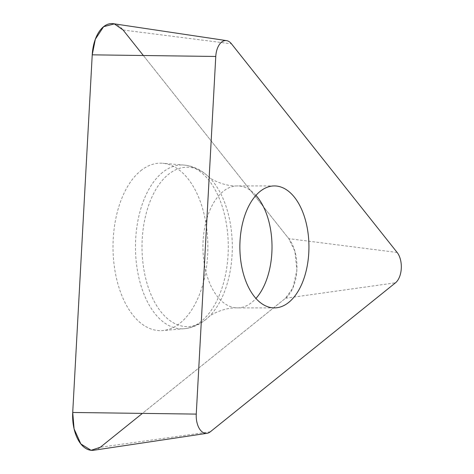 <?xml version="1.0" encoding="UTF-8"?>
<svg xmlns="http://www.w3.org/2000/svg" width="474" height="474" viewBox="0 0 474 474"><rect width="100%" height="100%" fill="white"/><g stroke="black" fill="none" stroke-linecap="round" stroke-linejoin="round"><path stroke-width="0.36" stroke-dasharray="2.37 1.78" d="M113.375 23.7A34.572 19.582 -90 0 1 123.092 30.004L288.767 238.647A34.572 19.582 -90 0 1 285.514 298.253L100.334 447.243A34.572 19.582 -90 0 1 93.864 450.235M140.772 170.711A83.738 47.43 -90 0 1 162.724 163.269A83.738 47.43 -90 0 1 207.873 246.907A83.738 47.43 -90 0 1 162.718 330.55A83.738 47.43 -90 0 1 114.347 266.637A83.738 47.43 -90 0 1 140.772 170.711M143.344 55.511L288.767 238.647L294.887 251.256L296.884 270.103L292.885 287.937L285.514 298.253L142.407 413.387M397.147 252.47L288.767 238.647M123.092 30.004L231.478 43.827M285.514 298.253L395.494 282.8M210.314 431.796L100.334 447.243M162.635 172.364A81.919 46.399 90 0 0 136.779 266.21A81.919 46.399 90 0 0 184.102 328.737A81.919 46.399 90 0 0 201.112 321.455A81.919 46.399 90 0 0 227.443 231.454A81.919 46.399 90 0 0 184.102 165.082A81.919 46.399 90 0 0 162.635 172.364M205.882 319.435A79.703 45.143 -90 0 1 146.081 279.962A79.703 45.143 -90 0 1 168.442 174.379A79.703 45.143 -90 0 1 208.169 176.364A79.703 45.143 -90 0 1 232.307 246.907A79.703 45.143 -90 0 1 208.169 317.456A79.703 45.143 -90 0 1 205.882 319.435M255.942 195.377A60.98 34.537 90 0 0 237.48 185.932A60.98 34.537 90 0 0 223.153 191.419A60.98 34.537 90 0 0 203.725 259.847A60.98 34.537 90 0 0 237.474 307.887A60.98 34.537 90 0 0 255.942 298.442M274.41 185.932L237.48 185.932C224.824 186.608 210.592 179.362 208.169 176.364C200.769 169.591 192.746 165.829 184.102 165.082L162.724 163.269M274.41 307.887L237.474 307.887C224.824 307.211 210.592 314.458 208.169 317.456L205.491 319.772C198.796 325.099 191.668 328.085 184.102 328.737L162.718 330.55"/><path stroke-width="0.71" d="M260.09 191.419A60.98 34.537 -90 0 1 274.41 185.932A60.98 34.537 -90 0 1 308.947 246.913A60.98 34.537 -90 0 1 274.41 307.887A60.98 34.537 -90 0 1 240.656 259.847A60.98 34.537 -90 0 1 260.09 191.419M210.314 431.796L395.494 282.8A17.591 9.966 90 0 0 397.147 252.47L231.478 43.827A17.591 9.966 90 0 0 226.531 40.622A17.591 9.966 90 0 0 215.771 56.465L196.26 414.098A17.591 9.966 90 0 0 207.019 433.313A17.591 9.966 90 0 0 210.314 431.796M207.019 433.313L93.864 450.235A34.572 19.582 -90 0 1 72.718 412.469L92.229 54.836A34.572 19.582 -90 0 1 113.375 23.7L226.531 40.622M142.407 413.387L100.334 447.243L91.085 450.3L80.841 443.931L74.092 428.899L72.718 412.469L92.229 54.836L95.351 39.17L103.599 26.692L114.347 23.89L123.092 30.004L143.344 55.511M215.771 56.465L92.229 54.836M72.718 412.469L196.26 414.098M255.942 298.442A60.98 34.537 90 0 0 255.942 195.377"/></g></svg>
